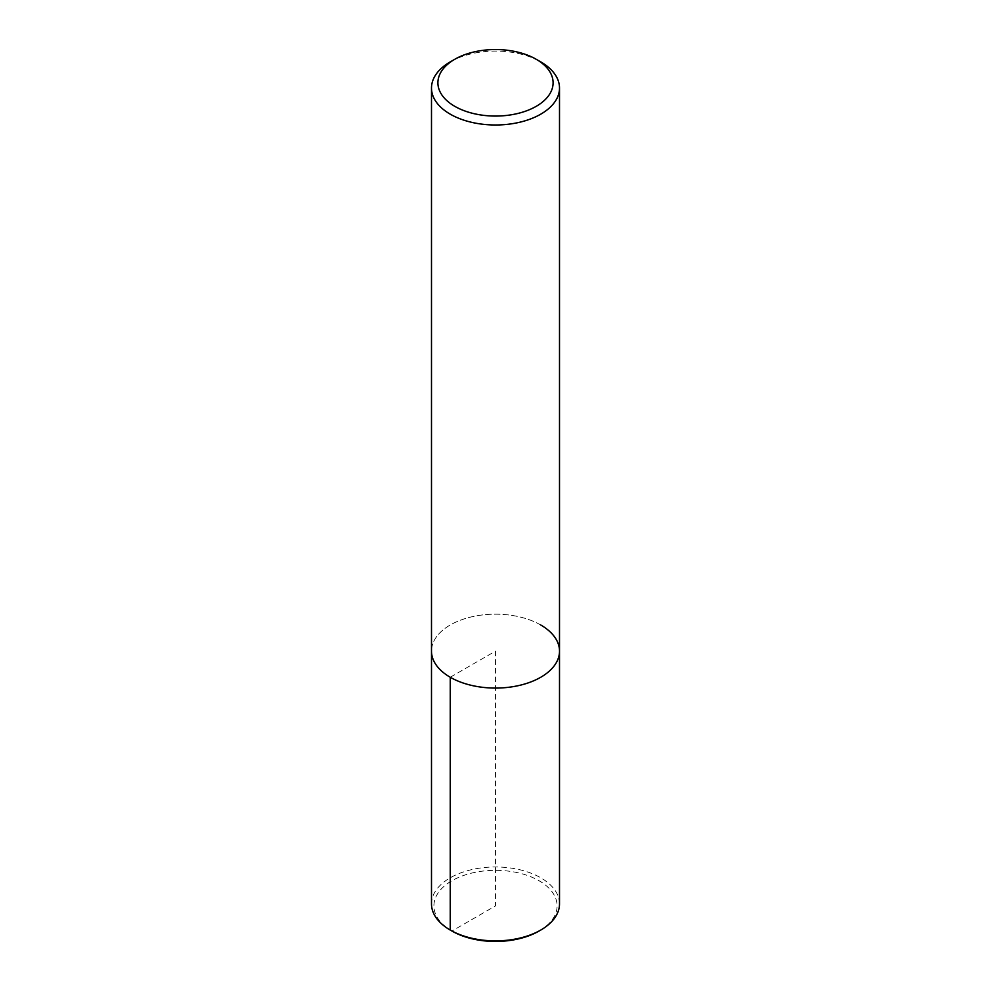 <?xml version="1.0" encoding="UTF-8"?>
<svg xmlns="http://www.w3.org/2000/svg" width="991" height="991" viewBox="0 0 991 991"><rect width="100%" height="100%" fill="white"/><g stroke="black" fill="none" stroke-linecap="round" stroke-linejoin="round"><path stroke-width="0.74" stroke-dasharray="4.96 3.72" d="M450.236 61.9A64.006 36.952 180 0 1 540.752 61.9M540.752 624.999A64.006 36.952 180 0 0 471.01 616.984A64.006 36.952 180 0 0 431.494 651.124A64.006 36.952 180 0 1 471.01 616.984A64.006 36.952 180 0 1 540.752 624.999A64.006 36.952 180 0 1 559.506 651.124M431.494 903.916A64.006 36.952 180 0 1 471.01 869.788A64.006 36.952 180 0 1 540.752 877.791A64.006 36.952 180 0 1 559.506 903.928M450.248 677.249L495.5 651.124L495.5 905.885L451.946 931.032A61.603 35.565 180 0 1 451.946 880.739A61.603 35.565 180 0 1 539.054 880.739A61.603 35.565 180 0 1 539.067 931.032"/><path stroke-width="1.49" d="M536.23 59.287L540.764 61.9A64.006 36.952 180 0 1 540.764 61.9A64.006 36.952 180 0 1 559.506 88.038A64.006 36.952 180 0 1 495.5 124.99A64.006 36.952 180 0 1 431.494 88.026A64.006 36.952 180 0 1 450.236 61.9L454.77 59.287A57.602 33.26 180 0 1 536.23 59.287L536.23 59.287A57.602 33.26 180 0 1 536.23 106.322A57.602 33.26 180 0 1 454.77 106.322A57.602 33.26 180 0 1 454.77 59.287M540.752 624.999A64.006 36.952 180 0 1 559.506 651.124A64.006 36.952 180 0 1 495.5 688.076A64.006 36.952 180 0 1 431.494 651.124L431.494 88.038M559.506 88.038L559.506 651.124A64.006 36.952 180 0 1 495.5 688.076A64.006 36.952 180 0 1 431.494 651.124L431.494 903.928A64.006 36.952 180 0 0 450.236 930.053L450.248 677.249M559.506 651.124L559.506 903.928A64.006 36.952 180 0 1 540.764 930.053A64.006 36.952 180 0 1 450.236 930.053L451.933 931.032L450.248 930.053M540.764 930.053L539.067 931.032A61.603 35.565 180 0 1 451.933 931.032"/></g></svg>
